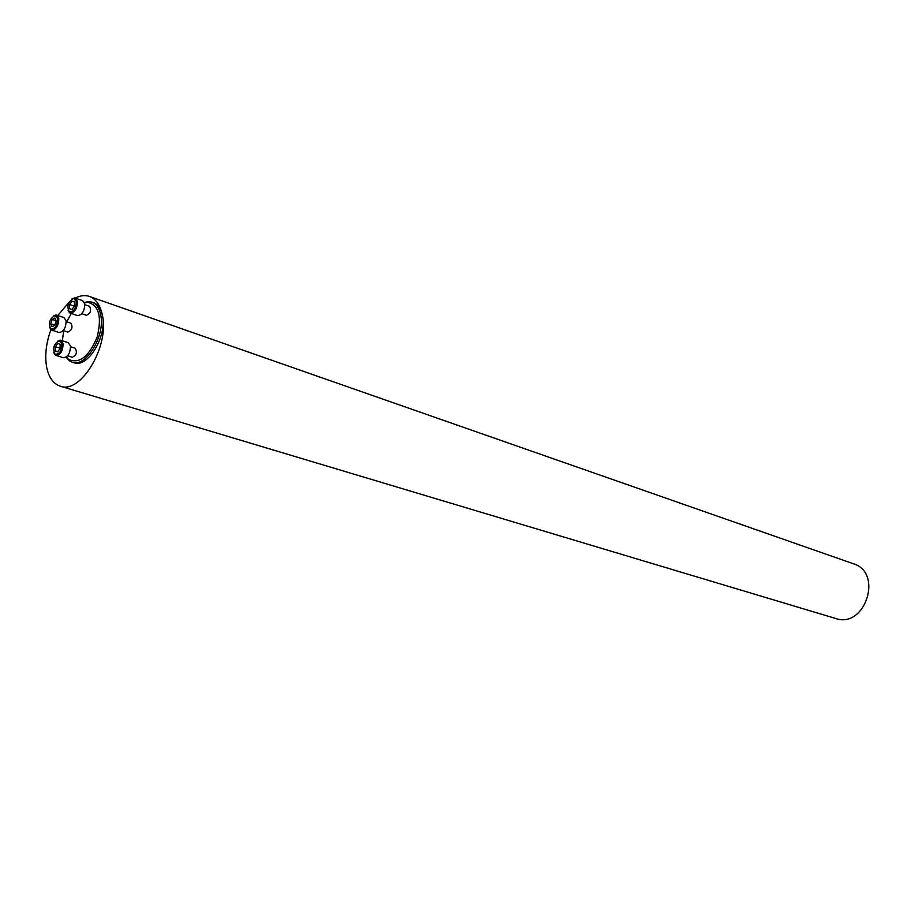 <?xml version="1.0" encoding="UTF-8"?>
<svg xmlns="http://www.w3.org/2000/svg" width="915" height="915" viewBox="0 0 915 915"><rect width="100%" height="100%" fill="white"/><g stroke="black" fill="none" stroke-linecap="round" stroke-linejoin="round"><path stroke-width="1.37" d="M63.261 330.567L67.916 332.088C72.045 330.155 73.028 327.181 70.855 323.155L66.212 321.611M66.338 357.033L68.957 359.595C79.708 363.918 89.087 356.427 97.104 337.143C102.103 316.853 99.003 305.244 87.794 302.316L84.477 302.728M71.279 313.513L66.726 321.783M63.718 330.715L62.323 340.746M67.653 355.786L72.296 357.25C76.471 355.26 77.432 352.252 75.179 348.215L70.558 346.728M81.812 313.731L86.41 315.286C90.619 313.387 91.637 310.391 89.453 306.296L84.855 304.718M50.908 329.675C46.265 342.53 44.766 354.608 46.436 365.92C48.404 376.946 53.013 383.694 60.287 386.187C80.543 394.422 109.491 346.568 102.457 315.561C100.398 305.324 96.052 298.953 89.407 296.437C85.026 294.962 80.314 295.499 75.27 298.038M69.163 302.11L57.839 315.492M72.182 362.203L73.932 362.752C87.623 368.448 107.181 336.365 102.457 315.561C101.085 308.71 98.157 304.432 93.673 302.739L91.935 302.133C96.418 303.826 99.346 308.103 100.719 314.966C105.419 335.782 85.861 367.899 72.182 362.203L69.437 360.842L66.052 357.227M89.407 296.437L853.466 563.777C883.444 572.607 865.155 628.948 835.704 618.494L60.287 386.187M84.34 302.385L88.927 301.595L91.935 302.133M61.945 343.811L59.292 340.7C53.779 343.891 52.338 348.398 54.98 354.185C59.315 354.482 61.648 351.017 61.945 343.811M60.173 344.303L60.081 348.524L57.622 351.852L55.266 350.948L55.358 346.739L57.817 343.411L60.173 344.303M57.439 341.306L60.138 340.14L68.202 342.633L70.455 345.962C70.352 353.213 67.984 357.136 63.352 357.754L55.346 355.134L53.813 352.618M60.836 340.266L63.089 343.594C62.975 350.868 60.607 354.814 55.975 355.443M55.266 350.948L57.714 351.726M55.358 346.739L60.081 348.238M57.645 318.523L55.094 315.503C49.616 318.626 48.152 323.075 50.702 328.851C55.003 329.137 57.325 325.694 57.645 318.523M54.751 325.26L51.995 326.678L50.714 323.784L52.166 319.472L54.923 318.043L56.215 320.925L54.751 325.26M53.31 316.052L55.941 314.966L63.924 317.528L66.109 320.753C65.972 327.97 63.604 331.882 59.006 332.488L51.057 329.789L49.593 327.341M56.616 315.08L58.789 318.317C58.64 325.557 56.273 329.48 51.675 330.098M50.714 323.784L54.797 325.134M52.166 319.472L56.158 320.788M76.288 301.435L73.715 298.439C68.145 301.527 66.635 305.999 69.174 311.866C73.589 312.198 75.956 308.721 76.288 301.435M69.551 308.71L69.643 304.523L72.102 301.161L74.492 301.984L74.412 306.17L71.942 309.544L69.551 308.71L71.942 309.522M71.85 299.011L74.561 297.901L82.567 300.566L84.74 303.757C84.626 311.077 82.201 315.035 77.489 315.618L69.529 312.816L68.042 310.265M75.259 298.027L77.432 301.241C77.295 308.572 74.87 312.541 70.158 313.136M69.643 304.523L74.412 306.159M72.102 301.161L74.492 301.984M68.957 359.595L69.437 360.842M87.794 302.316L88.927 301.595M54.98 354.185L55.346 355.134M59.292 340.7L60.138 340.14M50.702 328.851L51.057 329.789M55.094 315.503L55.941 314.966M69.174 311.866L69.529 312.816M73.715 298.439L74.561 297.901"/></g></svg>
